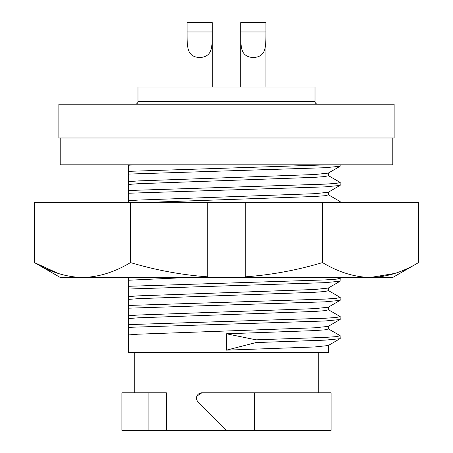<?xml version="1.0" encoding="UTF-8"?>
<svg xmlns="http://www.w3.org/2000/svg" width="453" height="453" viewBox="0 0 453 453"><rect width="100%" height="100%" fill="white"/><g stroke="black" fill="none" stroke-linecap="round" stroke-linejoin="round"><path stroke-width="0.68" d="M392.796 137.984L392.796 164.807L60.204 164.807L60.204 137.984M58.211 273.436L34.473 262.587L60.204 277.446L207.723 277.446L207.723 276.834L207.723 277.446L392.796 277.446L418.527 262.587L418.527 202.338L245.277 202.338L245.277 276.834C271.194 274.954 296.942 270.203 322.513 262.587C338.51 272.213 354.512 277.162 370.52 277.446C386.556 277.157 402.558 272.208 418.527 262.587M130.487 262.587L130.487 202.338L34.473 202.338L34.473 262.587C50.47 272.213 66.472 277.162 82.48 277.446C98.516 277.157 114.518 272.208 130.487 262.587C156.347 270.26 182.095 275.005 207.723 276.834L207.723 202.338L245.277 202.338M394.79 273.436L370.52 277.446M207.723 202.338L130.487 202.338M322.513 262.587L322.513 202.338M265.928 87.021L265.928 22.65L240.719 22.65L240.719 31.965C240.741 39.354 240.645 43.782 241.738 48.777C243.018 54.354 246.868 57.271 253.301 57.52C259.762 57.282 263.629 54.366 264.903 48.782C266.002 43.794 265.905 39.349 265.922 31.965L265.922 22.65M240.719 87.021L240.719 22.65L240.719 87.021M187.072 22.65L187.078 31.965C187.095 39.354 186.998 43.782 188.091 48.777C189.371 54.354 193.221 57.271 199.654 57.52C206.115 57.282 209.988 54.366 211.262 48.782C212.355 43.794 212.259 39.349 212.281 31.965L212.281 22.65L187.078 22.65M212.281 87.021L212.281 22.65M226.5 430.35L331.109 430.35L331.109 392.796L201.902 392.796A5.362 5.362 0 0 0 198.108 401.958L226.5 430.35L121.891 430.35L121.891 392.796L148.108 392.796L148.108 430.35M254.275 392.796L254.275 430.35M318.233 392.796L318.233 352.564M134.768 392.796L134.768 352.564M166.359 430.35L166.359 392.796L148.108 392.796M201.902 392.796L196.97 396.041M135.305 104.19A2.684 2.684 0 0 0 137.984 101.506L137.984 87.021L315.016 87.021L315.016 101.506A2.684 2.684 0 0 0 317.695 104.19M394.138 104.19L58.862 104.19L58.862 137.984L394.138 137.984L394.138 104.19M328.425 345.446L328.425 352.564L128.329 352.564L128.329 318.561L138.233 317.825L314.767 311.438L324.829 310.679L328.425 309.841L328.425 307.128M128.363 277.446L128.329 318.561M128.329 164.807L128.329 202.338M128.329 334.926L138.233 334.184L314.767 327.796L328.278 326.375L340.226 319.388L340.095 316.5L328.278 309.665M128.329 327.355L324.988 320.984L340.095 319.546M128.329 324.62L324.988 318.249L336.217 317.496L340.226 316.653M128.329 315.764L138.233 315.028L314.767 308.64L328.278 307.219L340.226 300.231L340.095 297.338L328.278 290.509M128.329 308.199L324.988 301.828L340.095 300.384M128.329 305.464L324.988 299.093L336.217 298.334L340.226 297.496M128.329 299.405L138.233 298.663L314.767 292.276L324.829 291.522L328.425 290.679L328.425 287.972M128.329 296.607L138.233 295.866L314.767 289.484L328.278 288.057L340.095 281.228L340.226 278.335L338.816 277.446M128.329 289.037L324.988 282.666L340.095 281.228M128.329 286.302L324.988 279.931L336.217 279.178L340.226 278.335M128.329 280.243L188.963 277.446M337.927 202.338L340.095 201.545L328.278 194.716M148.98 202.338L314.767 196.483L324.829 195.73L328.425 194.886L328.425 192.18M128.329 200.809L138.233 200.073L314.767 193.686L328.278 192.265L340.226 185.277L340.095 182.389L328.278 175.554M128.329 193.244L324.988 186.874L340.095 185.43M128.329 190.509L324.988 184.139L336.217 183.38L340.226 182.542M128.329 184.45L138.233 183.714L314.767 177.327L324.829 176.568L328.425 175.73L328.425 173.018M128.329 181.653L138.233 180.917L314.767 174.53L328.278 173.103L340.095 166.274L340.226 164.807M128.329 174.088L324.988 167.712L340.095 166.274M128.329 171.353L328.272 164.807M128.329 165.288L133.992 164.807M226.5 350.152L256.007 342.564L256.007 339.829L226.5 333.787L226.5 350.152L314.767 346.958L328.278 345.531L340.226 338.55L340.095 335.656L328.278 328.827M226.5 333.787L314.767 330.594L324.829 329.841L328.425 328.997L328.425 326.29M256.007 339.829L324.988 337.411L336.217 336.653L340.226 335.815M256.007 342.564L324.988 340.146L340.095 338.702M265.922 31.965L240.719 31.965M212.281 31.965L187.078 31.965M137.984 101.506L315.016 101.506M340.226 202.338L340.226 201.704"/></g></svg>
